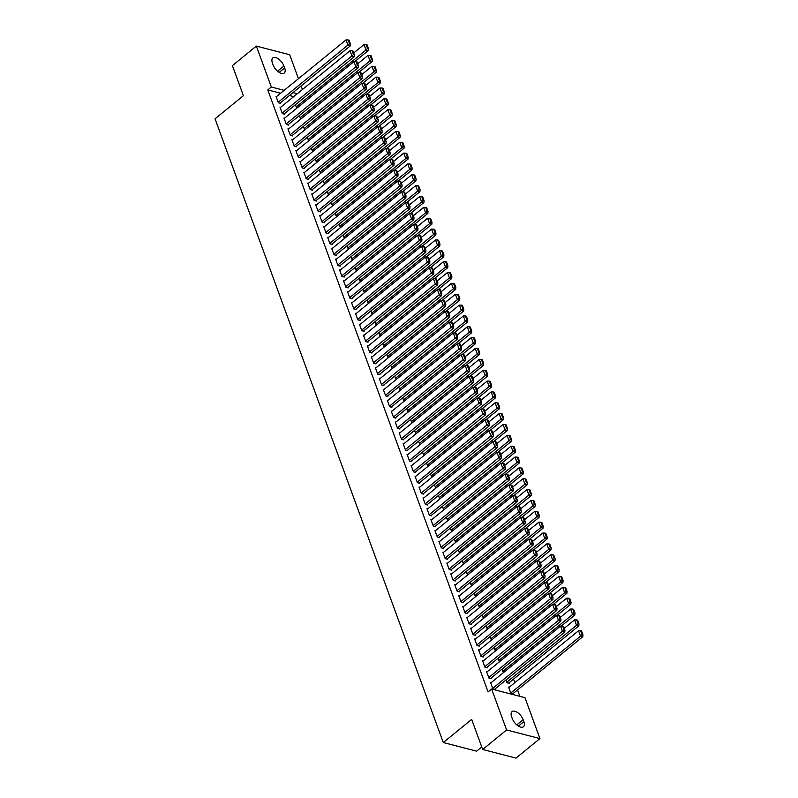 <?xml version="1.0" encoding="UTF-8"?>
<svg xmlns="http://www.w3.org/2000/svg" width="798" height="798" viewBox="0 0 798 798"><rect width="100%" height="100%" fill="white"/><g stroke="black" fill="none" stroke-linecap="round" stroke-linejoin="round"><path stroke-width="1.2" d="M519.877 696.345L517.533 689.941M514.86 682.649L513.553 679.088M524.964 697.661L539.937 738.579L506.61 729.961L491.638 689.033L524.964 697.661M506.61 729.961L482.67 749.482L515.997 758.1L539.937 738.579M481.753 746.978L476.615 751.167L443.289 742.539L215.041 118.812L243.41 95.68L232.408 65.616L256.358 46.094L289.674 54.713L298.452 78.683M301.115 85.975L302.422 89.536M509.004 682.799L509.204 683.337L506.949 682.759L505.952 680.036M487.209 671.756L486.561 671.587L488.945 678.091L491.189 678.679L490.989 678.13M500.027 661.313L499.009 661.043L498.012 658.32M479.269 650.041L478.61 649.871L480.995 656.385L483.249 656.963L483.049 656.425M492.077 639.597L491.059 639.338L490.062 636.614M471.319 628.335L470.67 628.166L473.054 634.679L475.299 635.258L475.099 634.719M484.137 617.891L483.119 617.622L482.122 614.899M463.379 606.62L462.72 606.45L465.104 612.964L467.359 613.542L467.159 613.004M476.187 596.176L475.169 595.916L474.172 593.193M455.429 584.914L454.78 584.744L457.164 591.258L459.409 591.837L459.209 591.298M468.246 574.47L467.229 574.201L466.231 571.478M447.488 563.198L446.83 563.029L449.214 569.543L451.469 570.131L451.269 569.582M460.296 552.755L459.279 552.495L458.281 549.772M439.548 541.493L438.89 541.323L441.274 547.837L443.518 548.416L443.319 547.877M452.356 531.049L451.339 530.78L450.341 528.057M431.598 519.777L430.94 519.608L433.324 526.121L435.578 526.71L435.379 526.161M444.406 509.333L443.389 509.074L442.401 506.351M423.658 498.072L423 497.902L425.384 504.416L427.628 504.994L427.439 504.456M436.466 487.628L435.449 487.369L434.451 484.635M415.708 476.356L415.05 476.187L417.434 482.7L419.688 483.289L419.489 482.74M428.516 465.912L427.509 465.653L426.511 462.93M407.768 454.651L407.11 454.481L409.494 460.995L411.748 461.573L411.549 461.035M420.576 444.207L419.558 443.947L418.561 441.224M399.818 432.945L399.16 432.775L401.544 439.279L403.798 439.868L403.598 439.319M412.626 422.501L411.618 422.232L410.621 419.509M391.878 411.229L391.219 411.06L393.604 417.573L395.858 418.152L395.658 417.613M404.686 400.786L403.668 400.526L402.671 397.803M383.928 389.524L383.269 389.354L385.653 395.868L387.908 396.446L387.708 395.908M396.746 379.08L395.728 378.811L394.731 376.087M375.988 367.808L375.329 367.639L377.713 374.152L379.968 374.741L379.768 374.192M388.796 357.364L387.778 357.105L386.781 354.382M368.038 346.103L367.389 345.933L369.763 352.447L372.018 353.025L371.818 352.487M380.855 335.659L379.838 335.389L378.841 332.666M360.098 324.387L359.439 324.217L361.823 330.731L364.078 331.32L363.878 330.771M372.905 313.943L371.888 313.684L370.89 310.961M352.147 302.681L351.499 302.512L353.883 309.026L356.127 309.604L355.928 309.065M364.965 292.238L363.948 291.978L362.95 289.245M344.207 280.966L343.549 280.796L345.933 287.31L348.187 287.898L347.988 287.35M357.015 270.522L355.998 270.263L355 267.539M336.257 259.26L335.609 259.091L337.993 265.604L340.237 266.183L340.038 265.644M349.075 248.816L348.058 248.557L347.06 245.834M328.317 237.555L327.659 237.375L330.043 243.889L332.297 244.477L332.098 243.929M341.125 227.111L340.108 226.841L339.11 224.118M320.377 215.839L319.719 215.669L322.103 222.183L324.347 222.762L324.148 222.223M333.185 205.395L332.168 205.136L331.17 202.413M312.427 194.133L311.769 193.964L314.153 200.478L316.407 201.056L316.208 200.517M325.235 183.69L324.217 183.42L323.22 180.697M304.487 172.418L303.829 172.248L306.213 178.762L308.457 179.341L308.267 178.802M317.295 161.974L316.277 161.715L315.28 158.992M296.537 150.712L295.878 150.543L298.262 157.056L300.517 157.635L300.317 157.096M309.345 140.268L308.327 139.999L307.34 137.276M288.597 128.997L287.938 128.827L290.322 135.341L292.577 135.929L292.377 135.381M301.405 118.553L300.387 118.294L299.39 115.57M280.647 107.291L279.988 107.122L282.372 113.635L284.627 114.214L284.427 113.675M293.734 96.618L289.425 95.511M280.607 93.226L267.779 89.905L488.087 691.926L491.638 689.033M276.677 96.438L276.018 96.269L278.402 102.772L280.657 103.361L280.457 102.812M297.435 107.7L296.417 107.441L295.42 104.718M284.617 118.144L283.968 117.974L286.352 124.488L288.597 125.067L288.397 124.528M305.375 129.406L304.357 129.146L303.36 126.423M292.567 139.85L291.908 139.68L294.292 146.194L296.547 146.782L296.347 146.233M313.325 151.121L312.307 150.862L311.31 148.129M300.507 161.565L299.858 161.396L302.233 167.909L304.487 168.488L304.287 167.949M321.265 172.827L320.247 172.567L319.25 169.844M308.457 183.271L307.799 183.101L310.183 189.615L312.437 190.203L312.237 189.655M329.215 194.542L328.197 194.273L327.2 191.55M316.397 204.986L315.739 204.817L318.123 211.33L320.377 211.909L320.178 211.37M337.155 216.248L336.138 215.989L335.14 213.266M324.347 226.692L323.689 226.522L326.073 233.036L328.327 233.624L328.128 233.076M345.105 237.964L344.088 237.694L343.09 234.971M332.287 248.407L331.629 248.238L334.013 254.752L336.267 255.33L336.068 254.791M353.045 259.669L352.028 259.41L351.03 256.687M340.237 270.113L339.579 269.943L341.963 276.457L344.217 277.046L344.018 276.497M360.985 281.385L359.978 281.115L358.98 278.392M348.177 291.829L347.519 291.659L349.903 298.173L352.157 298.751L351.958 298.213M368.935 303.09L367.918 302.831L366.92 300.108M356.127 313.534L355.469 313.365L357.853 319.878L360.098 320.457L359.908 319.918M376.875 324.806L375.858 324.537L374.87 321.813M364.068 335.25L363.409 335.08L365.793 341.584L368.048 342.172L367.848 341.624M384.826 346.512L383.808 346.252L382.811 343.529M372.018 356.955L371.359 356.786L373.743 363.299L375.988 363.878L375.798 363.339M392.766 368.217L391.748 367.958L390.751 365.235M379.958 378.661L379.299 378.491L381.683 385.005L383.938 385.594L383.738 385.045M400.716 389.933L399.698 389.673L398.701 386.94M387.898 400.377L387.249 400.207L389.633 406.721L391.878 407.299L391.678 406.761M408.656 411.638L407.638 411.379L406.641 408.656M395.848 422.082L395.19 421.913L397.574 428.426L399.828 429.015L399.628 428.466M416.606 433.354L415.588 433.085L414.591 430.361M403.788 443.798L403.14 443.628L405.524 450.142L407.768 450.72L407.569 450.182M424.546 455.06L423.529 454.8L422.531 452.077M411.738 465.503L411.08 465.334L413.464 471.847L415.718 472.436L415.519 471.887M432.496 476.775L431.479 476.506L430.481 473.783M419.678 487.219L419.03 487.049L421.414 493.563L423.658 494.142L423.459 493.603M440.436 498.481L439.419 498.221L438.421 495.498M427.628 508.925L426.97 508.755L429.354 515.269L431.608 515.847L431.409 515.309M448.386 520.196L447.369 519.927L446.371 517.204M435.568 530.64L434.92 530.471L437.294 536.984L439.548 537.563L439.349 537.024M456.326 541.902L455.309 541.643L454.311 538.919M443.518 552.346L442.86 552.176L445.244 558.69L447.498 559.268L447.299 558.73M464.276 563.617L463.259 563.348L462.261 560.625M451.459 574.061L450.8 573.882L453.184 580.395L455.439 580.984L455.239 580.435M472.216 585.323L471.199 585.064L470.202 582.331M459.409 595.767L458.75 595.597L461.134 602.111L463.389 602.69L463.189 602.151M480.157 607.029L479.149 606.769L478.152 604.046M467.349 617.472L466.69 617.303L469.074 623.817L471.329 624.405L471.129 623.856M488.107 628.744L487.089 628.485L486.092 625.752M475.299 639.188L474.64 639.018L477.024 645.532L479.279 646.111L479.079 645.572M496.047 650.45L495.029 650.19L494.042 647.467M483.239 660.894L482.581 660.724L484.965 667.238L487.219 667.826L487.019 667.278M503.997 672.165L502.979 671.896L501.982 669.173M491.189 682.609L490.531 682.44L492.915 688.953L495.159 689.532L494.969 688.993M509.194 687.268L508.535 687.098L510.92 693.612L513.174 694.19L512.974 693.652M523.877 721.651A8.479 4.279 -129.2 0 1 523.468 726.729A8.479 4.279 -129.2 0 1 517.673 725.611A8.479 4.279 -129.2 0 1 512.346 718.669L511.628 716.714A8.479 4.279 -129.2 0 1 512.037 711.636A8.479 4.279 -129.2 0 1 517.832 712.754A8.479 4.279 -129.2 0 1 523.159 719.696L523.877 721.651L518.411 726.11M267.779 89.905L271.33 87.012L256.358 46.094M482.67 749.482L471.668 719.407L443.289 742.539M272.417 63.022A8.479 4.279 -129.2 0 1 272.816 57.945A8.479 4.279 -129.2 0 1 278.612 59.062A8.479 4.279 -129.2 0 1 283.938 66.005L284.657 67.96A8.479 4.279 -129.2 0 1 284.248 73.037A8.479 4.279 -129.2 0 1 278.462 71.92A8.479 4.279 -129.2 0 1 273.125 64.977L272.417 63.022M297.285 93.725L292.976 92.618M284.158 90.334L271.33 87.012M276.218 96.807L346.023 39.9L348.008 45.326L350.262 45.915L350.442 43.98L349.055 40.179L348.147 39.95L349.544 43.75L350.442 43.98M279.998 103.191L350.262 45.915M278.203 102.234L349.544 43.75M348.147 39.95L346.023 39.9M354.711 61.626L368.277 50.573L366.023 49.985L296.218 106.892M353.723 52.967L364.038 44.558L366.162 44.608L367.549 48.409L368.457 48.638L367.06 44.838L366.162 44.608M367.549 48.409L366.023 49.985L364.038 44.558M368.457 48.638L368.277 50.573M280.188 107.66L349.993 50.753L351.988 56.179L354.232 56.768L354.412 54.833L353.025 51.042L352.127 50.803L353.514 54.603L354.412 54.833M283.968 114.044L354.232 56.768M282.173 113.087L353.514 54.603M352.127 50.803L349.993 50.753M284.168 118.513L353.973 61.606L355.958 67.042L358.202 67.621L358.382 65.695L356.995 61.895L356.098 61.655L357.484 65.456L358.382 65.695M287.938 124.897L358.202 67.621M286.153 123.949L357.484 65.456M356.098 61.655L353.973 61.606M358.681 72.478L372.247 61.426L369.993 60.848L300.188 117.745M357.704 63.82L368.008 55.411L370.132 55.461L371.529 59.261L372.427 59.501L371.04 55.7L370.132 55.461M371.529 59.261L369.993 60.848L368.008 55.411M372.427 59.501L372.247 61.426M362.651 83.341L376.217 72.279L373.963 71.7L304.158 128.608M361.674 74.673L371.978 66.274L374.102 66.324L375.499 70.114L376.397 70.354L375.01 66.553L374.102 66.324M375.499 70.114L373.963 71.7L371.978 66.274M376.397 70.354L376.217 72.279M288.138 129.376L357.943 72.468L359.928 77.895L362.182 78.473L362.362 76.548L360.965 72.748L360.068 72.518L361.454 76.309L362.362 76.548M291.918 135.76L362.182 78.473M290.123 134.802L361.454 76.309M360.068 72.518L357.943 72.468M292.108 140.229L361.913 83.321L363.898 88.748L366.152 89.326L366.332 87.401L364.945 83.6L364.038 83.371L365.434 87.172L366.332 87.401M295.888 146.613L366.152 89.326M294.093 145.655L365.434 87.172M364.038 83.371L361.913 83.321M366.631 94.194L380.187 83.132L377.943 82.553L308.138 139.46M365.644 85.526L375.958 77.127L378.082 77.177L379.469 80.977L380.367 81.206L378.98 77.406L378.082 77.177M379.469 80.977L377.943 82.553L375.958 77.127M380.367 81.206L380.187 83.132M370.601 105.047L384.167 93.994L381.913 93.406L312.108 150.313M369.614 96.378L379.928 87.98L382.052 88.029L383.439 91.83L384.347 92.059L382.95 88.259L382.052 88.029M383.439 91.83L381.913 93.406L379.928 87.98M384.347 92.059L384.167 93.994M296.078 151.081L365.883 94.174L367.868 99.6L370.122 100.189L370.302 98.254L368.915 94.453L368.008 94.224L369.404 98.024L370.302 98.254M299.858 157.465L370.122 100.189M298.063 156.508L369.404 98.024M368.008 94.224L365.883 94.174M374.571 115.9L388.137 104.847L385.883 104.259L316.078 161.166M373.594 107.241L383.898 98.832L386.023 98.882L387.419 102.683L388.317 102.912L386.92 99.122L386.023 98.882M387.419 102.683L385.883 104.259L383.898 98.832M388.317 102.912L388.137 104.847M300.048 161.934L369.863 105.027L371.848 110.453L374.092 111.042L374.272 109.117L372.885 105.316L371.988 105.077L373.374 108.877L374.272 109.117M303.829 168.318L374.092 111.042M302.043 167.361L373.374 108.877M371.988 105.077L369.863 105.027M378.541 126.762L392.107 115.7L389.853 115.121L320.048 172.029M377.564 118.094L387.868 109.695L389.993 109.735L391.389 113.535L392.287 113.775L390.9 109.974L389.993 109.735M391.389 113.535L389.853 115.121L387.868 109.695M392.287 113.775L392.107 115.7M304.028 172.797L373.833 115.89L375.818 121.316L378.072 121.895L378.252 119.969L376.856 116.169L375.958 115.939L377.344 119.73L378.252 119.969M307.809 179.171L378.072 121.895M306.013 178.223L377.344 119.73M375.958 115.939L373.833 115.89M307.998 183.65L377.803 126.742L379.788 132.169L382.043 132.747L382.222 130.822L380.826 127.022L379.928 126.792L381.324 130.593L382.222 130.822M311.779 190.034L382.043 132.747M309.983 189.076L381.324 130.593M379.928 126.792L377.803 126.742M311.968 194.503L381.773 137.595L383.758 143.022L386.013 143.61L386.192 141.675L384.806 137.874L383.898 137.645L385.294 141.446L386.192 141.675M315.749 200.887L386.013 143.61M313.953 199.929L385.294 141.446M383.898 137.645L381.773 137.595M315.938 205.355L385.743 148.448L387.738 153.874L389.983 154.463L390.162 152.528L388.776 148.737L387.878 148.498L389.264 152.298L390.162 152.528M319.719 211.739L389.983 154.463M317.933 210.782L389.264 152.298M387.878 148.498L385.743 148.448M319.918 216.208L389.723 159.301L391.708 164.737L393.963 165.316L394.142 163.391L392.746 159.59L391.848 159.351L393.234 163.151L394.142 163.391M323.699 222.592L393.963 165.316M321.903 221.644L393.234 163.151M391.848 159.351L389.723 159.301M323.888 227.071L393.693 170.164L395.678 175.59L397.933 176.168L398.112 174.243L396.716 170.443L395.818 170.213L397.204 174.014L398.112 174.243M327.669 233.455L397.933 176.168M325.873 232.497L397.204 174.014M395.818 170.213L393.693 170.164M327.858 237.924L397.663 181.016L399.648 186.443L401.903 187.021L402.082 185.096L400.696 181.296L399.788 181.066L401.185 184.867L402.082 185.096M331.639 244.308L401.903 187.021M329.843 243.35L401.185 184.867M399.788 181.066L397.663 181.016M331.828 248.777L401.633 191.869L403.628 197.296L405.873 197.884L406.052 195.949L404.666 192.148L403.768 191.919L405.155 195.719L406.052 195.949M335.609 255.161L405.873 197.884M333.813 254.203L405.155 195.719M403.768 191.919L401.633 191.869M335.808 259.629L405.613 202.722L407.598 208.148L409.843 208.737L410.022 206.812L408.636 203.011L407.738 202.772L409.125 206.572L410.022 206.812M339.589 266.013L409.843 208.737M337.793 265.056L409.125 206.572M407.738 202.772L405.613 202.722M339.778 270.492L409.583 213.585L411.569 219.011L413.823 219.59L414.002 217.664L412.606 213.864L411.708 213.635L413.095 217.425L414.002 217.664M343.559 276.866L413.823 219.59M341.763 275.918L413.095 217.425M411.708 213.635L409.583 213.585M343.748 281.345L413.554 224.438L415.539 229.864L417.793 230.442L417.972 228.517L416.586 224.717L415.678 224.487L417.075 228.288L417.972 228.517M347.529 287.729L417.793 230.442M345.734 286.771L417.075 228.288M415.678 224.487L413.554 224.438M347.719 292.198L417.524 235.29L419.509 240.717L421.763 241.305L421.942 239.37L420.556 235.57L419.658 235.34L421.045 239.141L421.942 239.37M351.499 298.582L421.763 241.305M349.704 297.624L421.045 239.141M419.658 235.34L417.524 235.29M351.699 303.05L421.504 246.143L423.489 251.57L425.733 252.158L425.913 250.223L424.526 246.432L423.628 246.193L425.015 249.993L425.913 250.223M355.469 309.434L425.733 252.158M353.684 308.477L425.015 249.993M423.628 246.193L421.504 246.143M355.669 313.903L425.474 257.006L427.459 262.432L429.713 263.011L429.893 261.086L428.496 257.285L427.598 257.046L428.985 260.846L429.893 261.086M359.449 320.287L429.713 263.011M357.654 319.34L428.985 260.846M427.598 257.046L425.474 257.006M359.639 324.766L429.444 267.859L431.429 273.285L433.683 273.864L433.863 271.938L432.476 268.138L431.568 267.909L432.965 271.709L433.863 271.938M363.419 331.15L433.683 273.864M361.624 330.192L432.965 271.709M431.568 267.909L429.444 267.859M363.609 335.619L433.414 278.711L435.399 284.138L437.653 284.716L437.833 282.791L436.446 278.991L435.538 278.761L436.935 282.562L437.833 282.791M367.389 342.003L437.653 284.716M365.594 341.045L436.935 282.562M435.538 278.761L433.414 278.711M367.579 346.472L437.394 289.564L439.379 294.991L441.623 295.579L441.803 293.644L440.416 289.844L439.518 289.614L440.905 293.415L441.803 293.644M371.359 352.856L441.623 295.579M369.574 351.898L440.905 293.415M439.518 289.614L437.394 289.564M371.559 357.324L441.364 300.417L443.349 305.853L445.603 306.432L445.783 304.507L444.386 300.706L443.489 300.467L444.875 304.267L445.783 304.507M375.339 363.708L445.603 306.432M373.544 362.751L444.875 304.267M443.489 300.467L441.364 300.417M375.529 368.187L445.334 311.28L447.319 316.706L449.573 317.285L449.753 315.36L448.356 311.559L447.459 311.33L448.855 315.12L449.753 315.36M379.309 374.571L449.573 317.285M377.514 373.614L448.855 315.12M447.459 311.33L445.334 311.28M379.499 379.04L449.304 322.133L451.289 327.559L453.543 328.138L453.723 326.212L452.336 322.412L451.429 322.183L452.825 325.983L453.723 326.212M383.279 385.424L453.543 328.138M381.484 384.466L452.825 325.983M451.429 322.183L449.304 322.133M383.469 389.893L453.274 332.985L455.269 338.412L457.513 339L457.693 337.065L456.306 333.265L455.409 333.035L456.795 336.836L457.693 337.065M387.249 396.277L457.513 339M385.464 395.319L456.795 336.836M455.409 333.035L453.274 332.985M387.449 400.746L457.254 343.838L459.239 349.265L461.493 349.853L461.673 347.918L460.276 344.128L459.379 343.888L460.765 347.689L461.673 347.918M391.229 407.13L461.493 349.853M389.434 406.172L460.765 347.689M459.379 343.888L457.254 343.838M391.419 411.608L461.224 354.701L463.209 360.127L465.463 360.706L465.643 358.781L464.246 354.98L463.349 354.741L464.735 358.541L465.643 358.781M395.2 417.982L465.463 360.706M393.404 417.035L464.735 358.541M463.349 354.741L461.224 354.701M395.389 422.461L465.194 365.554L467.179 370.98L469.433 371.559L469.613 369.634L468.226 365.833L467.319 365.604L468.715 369.404L469.613 369.634M399.17 428.845L469.433 371.559M397.374 427.888L468.715 369.404M467.319 365.604L465.194 365.554M399.359 433.314L469.164 376.407L471.159 381.833L473.404 382.422L473.583 380.486L472.197 376.686L471.299 376.457L472.685 380.257L473.583 380.486M403.14 439.698L473.404 382.422M401.344 438.74L472.685 380.257M471.299 376.457L469.164 376.407M403.339 444.167L473.144 387.259L475.129 392.686L477.374 393.274L477.553 391.339L476.167 387.549L475.269 387.309L476.655 391.11L477.553 391.339M407.12 450.551L477.374 393.274M405.324 449.593L476.655 391.11M475.269 387.309L473.144 387.259M407.309 455.02L477.114 398.112L479.099 403.549L481.354 404.127L481.533 402.202L480.137 398.401L479.239 398.162L480.625 401.963L481.533 402.202M411.09 461.404L481.354 404.127M409.294 460.456L480.625 401.963M479.239 398.162L477.114 398.112M411.279 465.882L481.084 408.975L483.069 414.401L485.324 414.98L485.503 413.055L484.117 409.254L483.209 409.025L484.605 412.815L485.503 413.055M415.06 472.266L485.324 414.98M413.264 471.309L484.605 412.815M483.209 409.025L481.084 408.975M415.249 476.735L485.054 419.828L487.039 425.254L489.294 425.833L489.473 423.908L488.087 420.107L487.179 419.878L488.576 423.678L489.473 423.908M419.03 483.119L489.294 425.833M417.234 482.162L488.576 423.678M487.179 419.878L485.054 419.828M419.219 487.588L489.034 430.681L491.019 436.107L493.264 436.696L493.443 434.76L492.057 430.96L491.159 430.73L492.546 434.531L493.443 434.76M423 493.972L493.264 436.696M421.214 493.014L492.546 434.531M491.159 430.73L489.034 430.681M423.199 498.441L493.004 441.533L494.989 446.96L497.244 447.548L497.423 445.623L496.027 441.823L495.129 441.583L496.516 445.384L497.423 445.623M426.98 504.825L497.244 447.548M425.184 503.867L496.516 445.384M495.129 441.583L493.004 441.533M427.169 509.304L496.974 452.396L498.959 457.823L501.214 458.401L501.393 456.476L499.997 452.675L499.099 452.436L500.496 456.237L501.393 456.476M430.95 515.678L501.214 458.401M429.154 514.73L500.496 456.237M499.099 452.436L496.974 452.396M431.139 520.156L500.945 463.249L502.93 468.675L505.184 469.254L505.363 467.329L503.977 463.528L503.069 463.299L504.466 467.099L505.363 467.329M434.92 526.54L505.184 469.254M433.124 525.583L504.466 467.099M503.069 463.299L500.945 463.249M435.11 531.009L504.925 474.102L506.91 479.528L509.154 480.117L509.333 478.182L507.947 474.381L507.049 474.152L508.436 477.952L509.333 478.182M438.89 537.393L509.154 480.117M437.105 536.436L508.436 477.952M507.049 474.152L504.925 474.102M439.09 541.862L508.895 484.955L510.88 490.381L513.134 490.97L513.314 489.034L511.917 485.244L511.019 485.004L512.406 488.805L513.314 489.034M442.87 548.246L513.134 490.97M441.075 547.288L512.406 488.805M511.019 485.004L508.895 484.955M443.06 552.715L512.865 495.807L514.85 501.244L517.104 501.822L517.284 499.897L515.887 496.097L514.989 495.857L516.386 499.658L517.284 499.897M446.84 559.099L517.104 501.822M445.045 558.151L516.386 499.658M514.989 495.857L512.865 495.807M447.03 563.578L516.835 506.67L518.82 512.097L521.074 512.675L521.254 510.75L519.867 506.949L518.959 506.72L520.356 510.521L521.254 510.75M450.81 569.962L521.074 512.675M449.015 569.004L520.356 510.521M518.959 506.72L516.835 506.67M382.521 137.615L396.077 126.553L393.833 125.974L324.028 182.882M381.534 128.947L391.838 120.548L393.973 120.598L395.359 124.398L396.257 124.628L394.87 120.827L393.973 120.598M395.359 124.398L393.833 125.974L391.838 120.548M396.257 124.628L396.077 126.553M386.491 148.468L400.057 137.406L397.803 136.827L327.998 193.734M385.504 139.8L395.818 131.401L397.943 131.451L399.329 135.251L400.237 135.48L398.84 131.68L397.943 131.451M399.329 135.251L397.803 136.827L395.818 131.401M400.237 135.48L400.057 137.406M390.461 159.321L404.027 148.268L401.773 147.68L331.968 204.587M389.484 150.662L399.788 142.253L401.913 142.303L403.299 146.104L404.207 146.333L402.81 142.533L401.913 142.303M403.299 146.104L401.773 147.68L399.788 142.253M404.207 146.333L404.027 148.268M394.431 170.173L407.997 159.121L405.743 158.543L335.938 215.45M393.454 161.515L403.758 153.106L405.883 153.156L407.279 156.957L408.177 157.196L406.79 153.396L405.883 153.156M407.279 156.957L405.743 158.543L403.758 153.106M408.177 157.196L407.997 159.121M398.411 181.036L411.968 169.974L409.723 169.395L339.908 226.303M397.424 172.368L407.728 163.969L409.863 164.019L411.249 167.809L412.147 168.049L410.761 164.248L409.863 164.019M411.249 167.809L409.723 169.395L407.728 163.969M412.147 168.049L411.968 169.974M402.382 191.889L415.938 180.827L413.693 180.248L343.888 237.156M401.394 183.221L411.708 174.822L413.833 174.872L415.219 178.672L416.117 178.902L414.731 175.101L413.833 174.872M415.219 178.672L413.693 180.248L411.708 174.822M416.117 178.902L415.938 180.827M406.352 202.742L419.918 191.69L417.663 191.101L347.858 248.008M405.374 194.084L415.678 185.675L417.803 185.725L419.189 189.525L420.097 189.754L418.701 185.954L417.803 185.725M419.189 189.525L417.663 191.101L415.678 185.675M420.097 189.754L419.918 191.69M410.322 213.595L423.888 202.542L421.633 201.954L351.828 258.861M409.344 204.936L419.648 196.527L421.773 196.577L423.169 200.378L424.067 200.607L422.681 196.817L421.773 196.577M423.169 200.378L421.633 201.954L419.648 196.527M424.067 200.607L423.888 202.542M414.292 224.457L427.858 213.395L425.603 212.817L355.798 269.724M413.314 215.789L423.618 207.39L425.753 207.43L427.139 211.231L428.037 211.47L426.651 207.67L425.753 207.43M427.139 211.231L425.603 212.817L423.618 207.39M428.037 211.47L427.858 213.395M418.272 235.31L431.828 224.248L429.583 223.669L359.778 280.577M417.284 226.642L427.598 218.243L429.723 218.293L431.11 222.093L432.007 222.323L430.621 218.522L429.723 218.293M431.11 222.093L429.583 223.669L427.598 218.243M432.007 222.323L431.828 224.248M422.242 246.163L435.808 235.111L433.553 234.522L363.748 291.43M421.254 237.495L431.568 229.096L433.693 229.146L435.08 232.946L435.987 233.176L434.591 229.375L433.693 229.146M435.08 232.946L433.553 234.522L431.568 229.096M435.987 233.176L435.808 235.111M426.212 257.016L439.778 245.964L437.523 245.375L367.718 302.282M425.234 248.358L435.538 239.949L437.663 239.999L439.06 243.799L439.957 244.028L438.561 240.238L437.663 239.999M439.06 243.799L437.523 245.375L435.538 239.949M439.957 244.028L439.778 245.964M430.182 267.869L443.748 256.816L441.494 256.238L371.688 313.145M429.204 259.21L439.508 250.801L441.633 250.851L443.03 254.652L443.927 254.891L442.541 251.091L441.633 250.851M443.03 254.652L441.494 256.238L439.508 250.801M443.927 254.891L443.748 256.816M434.162 278.731L447.718 267.669L445.474 267.091L375.668 323.998M433.174 270.063L443.489 261.664L445.613 261.714L447 265.505L447.897 265.744L446.511 261.944L445.613 261.714M447 265.505L445.474 267.091L443.489 261.664M447.897 265.744L447.718 267.669M438.132 289.584L451.698 278.522L449.444 277.943L379.639 334.851M437.144 280.916L447.459 272.517L449.583 272.567L450.97 276.367L451.877 276.597L450.481 272.796L449.583 272.567M450.97 276.367L449.444 277.943L447.459 272.517M451.877 276.597L451.698 278.522M442.102 300.437L455.668 289.385L453.414 288.796L383.609 345.704M441.124 291.779L451.429 283.37L453.553 283.42L454.95 287.22L455.848 287.45L454.451 283.649L453.553 283.42M454.95 287.22L453.414 288.796L451.429 283.37M455.848 287.45L455.668 289.385M446.072 311.29L459.638 300.238L457.384 299.649L387.579 356.556M445.094 302.632L455.399 294.223L457.523 294.272L458.92 298.073L459.818 298.312L458.431 294.512L457.523 294.272M458.92 298.073L457.384 299.649L455.399 294.223M459.818 298.312L459.638 300.238M450.052 322.153L463.608 311.09L461.364 310.512L391.549 367.419M449.065 313.484L459.369 305.085L461.503 305.135L462.89 308.926L463.788 309.165L462.401 305.365L461.503 305.135M462.89 308.926L461.364 310.512L459.369 305.085M463.788 309.165L463.608 311.09M454.022 333.005L467.588 321.943L465.334 321.365L395.529 378.272M453.035 324.337L463.349 315.938L465.473 315.988L466.86 319.789L467.768 320.018L466.371 316.217L465.473 315.988M466.86 319.789L465.334 321.365L463.349 315.938M467.768 320.018L467.588 321.943M457.992 343.858L471.558 332.806L469.304 332.217L399.499 389.125M457.015 335.19L467.319 326.791L469.443 326.841L470.83 330.641L471.738 330.871L470.341 327.07L469.443 326.841M470.83 330.641L469.304 332.217L467.319 326.791M471.738 330.871L471.558 332.806M461.962 354.711L475.528 343.659L473.274 343.07L403.469 399.978M460.985 346.053L471.289 337.644L473.414 337.694L474.81 341.494L475.708 341.724L474.321 337.933L473.414 337.694M474.81 341.494L473.274 343.07L471.289 337.644M475.708 341.724L475.528 343.659M465.932 365.564L479.498 354.512L477.254 353.933L407.439 410.84M464.955 356.906L475.259 348.497L477.394 348.546L478.78 352.347L479.678 352.586L478.291 348.786L477.394 348.546M478.78 352.347L477.254 353.933L475.259 348.497M479.678 352.586L479.498 354.512M469.912 376.427L483.468 365.364L481.224 364.786L411.419 421.693M468.925 367.758L479.239 359.359L481.364 359.409L482.75 363.21L483.648 363.439L482.261 359.639L481.364 359.409M482.75 363.21L481.224 364.786L479.239 359.359M483.648 363.439L483.468 365.364M473.882 387.279L487.448 376.217L485.194 375.639L415.389 432.546M472.905 378.611L483.209 370.212L485.334 370.262L486.72 374.062L487.628 374.292L486.231 370.491L485.334 370.262M486.72 374.062L485.194 375.639L483.209 370.212M487.628 374.292L487.448 376.217M477.852 398.132L491.418 387.08L489.164 386.491L419.359 443.399M476.875 389.474L487.179 381.065L489.304 381.115L490.7 384.915L491.598 385.145L490.211 381.344L489.304 381.115M490.7 384.915L489.164 386.491L487.179 381.065M491.598 385.145L491.418 387.08M481.822 408.985L495.388 397.933L493.134 397.354L423.329 454.252M480.845 400.327L491.149 391.918L493.274 391.968L494.67 395.768L495.568 396.007L494.181 392.207L493.274 391.968M494.67 395.768L493.134 397.354L491.149 391.918M495.568 396.007L495.388 397.933M485.802 419.848L499.358 408.785L497.114 408.207L427.309 465.114M484.815 411.179L495.129 402.781L497.254 402.83L498.64 406.621L499.538 406.86L498.151 403.06L497.254 402.83M498.64 406.621L497.114 408.207L495.129 402.781M499.538 406.86L499.358 408.785M489.773 430.701L503.339 419.638L501.084 419.06L431.279 475.967M488.785 422.032L499.099 413.633L501.224 413.683L502.61 417.484L503.518 417.713L502.122 413.913L501.224 413.683M502.61 417.484L501.084 419.06L499.099 413.633M503.518 417.713L503.339 419.638M493.743 441.553L507.309 430.501L505.054 429.913L435.249 486.82M492.765 432.885L503.069 424.486L505.194 424.536L506.59 428.336L507.488 428.566L506.092 424.765L505.194 424.536M506.59 428.336L505.054 429.913L503.069 424.486M507.488 428.566L507.309 430.501M497.713 452.406L511.279 441.354L509.024 440.765L439.219 497.673M496.735 443.748L507.039 435.339L509.164 435.389L510.56 439.189L511.458 439.419L510.072 435.628L509.164 435.389M510.56 439.189L509.024 440.765L507.039 435.339M511.458 439.419L511.279 441.354M501.693 463.269L515.249 452.207L513.004 451.628L443.199 508.535M500.705 454.601L511.019 446.202L513.144 446.242L514.53 450.042L515.428 450.281L514.042 446.481L513.144 446.242M514.53 450.042L513.004 451.628L511.019 446.202M515.428 450.281L515.249 452.207M505.663 474.122L519.229 463.059L516.974 462.481L447.169 519.388M504.675 465.453L514.989 457.055L517.114 457.104L518.5 460.905L519.408 461.134L518.012 457.334L517.114 457.104M518.5 460.905L516.974 462.481L514.989 457.055M519.408 461.134L519.229 463.059M509.633 484.975L523.199 473.912L520.944 473.334L451.139 530.241M508.655 476.306L518.959 467.907L521.084 467.957L522.481 471.758L523.378 471.987L521.982 468.187L521.084 467.957M522.481 471.758L520.944 473.334L518.959 467.907M523.378 471.987L523.199 473.912M513.603 495.827L527.169 484.775L524.914 484.187L455.109 541.094M512.625 487.169L522.929 478.76L525.054 478.81L526.451 482.61L527.348 482.84L525.962 479.039L525.054 478.81M526.451 482.61L524.914 484.187L522.929 478.76M527.348 482.84L527.169 484.775M517.583 506.68L531.139 495.628L528.894 495.049L459.079 551.957M516.595 498.022L526.899 489.613L529.034 489.663L530.421 493.463L531.318 493.703L529.932 489.902L529.034 489.663M530.421 493.463L528.894 495.049L526.899 489.613M531.318 493.703L531.139 495.628M521.553 517.543L535.119 506.481L532.865 505.902L463.059 562.809M520.565 508.875L530.879 500.476L533.004 500.526L534.391 504.316L535.288 504.555L533.902 500.755L533.004 500.526M534.391 504.316L532.865 505.902L530.879 500.476M535.288 504.555L535.119 506.481M525.523 528.396L539.089 517.333L536.835 516.755L467.03 573.662M524.545 519.727L534.85 511.328L536.974 511.378L538.361 515.179L539.268 515.408L537.872 511.608L536.974 511.378M538.361 515.179L536.835 516.755L534.85 511.328M539.268 515.408L539.089 517.333M451 574.43L520.805 517.523L522.8 522.949L525.044 523.528L525.224 521.603L523.837 517.802L522.939 517.573L524.326 521.373L525.224 521.603M454.78 580.814L525.044 523.528M452.985 579.857L524.326 521.373M522.939 517.573L520.805 517.523M529.493 539.249L543.059 528.196L540.805 527.608L471 584.515M528.515 530.59L538.82 522.181L540.944 522.231L542.341 526.032L543.239 526.261L541.852 522.461L540.944 522.231M542.341 526.032L540.805 527.608L538.82 522.181M543.239 526.261L543.059 528.196M454.98 585.283L524.785 528.376L526.77 533.802L529.024 534.391L529.204 532.456L527.807 528.655L526.909 528.426L528.296 532.226L529.204 532.456M458.76 591.667L529.024 534.391M456.965 590.71L528.296 532.226M526.909 528.426L524.785 528.376M533.463 550.101L547.029 539.049L544.775 538.46L474.97 595.368M532.485 541.443L542.79 533.034L544.924 533.084L546.311 536.884L547.209 537.114L545.822 533.323L544.924 533.084M546.311 536.884L544.775 538.46L542.79 533.034M547.209 537.114L547.029 539.049M458.95 596.136L528.755 539.229L530.74 544.655L532.994 545.243L533.174 543.318L531.777 539.518L530.879 539.278L532.266 543.079L533.174 543.318M462.73 602.52L532.994 545.243M460.935 601.562L532.266 543.079M530.879 539.278L528.755 539.229M537.443 560.964L550.999 549.902L548.755 549.323L478.95 606.231M536.456 552.296L546.77 543.897L548.894 543.937L550.281 547.737L551.179 547.977L549.792 544.176L548.894 543.937M550.281 547.737L548.755 549.323L546.77 543.897M551.179 547.977L550.999 549.902M462.92 606.999L532.725 550.091L534.71 555.518L536.964 556.096L537.144 554.171L535.757 550.371L534.85 550.141L536.246 553.932L537.144 554.171M466.7 613.373L536.964 556.096M464.905 612.425L536.246 553.932M534.85 550.141L532.725 550.091M541.413 571.817L554.979 560.755L552.725 560.176L482.92 617.083M540.426 563.149L550.74 554.75L552.864 554.8L554.251 558.6L555.159 558.829L553.762 555.029L552.864 554.8M554.251 558.6L552.725 560.176L550.74 554.75M555.159 558.829L554.979 560.755M466.89 617.851L536.695 560.944L538.69 566.371L540.934 566.949L541.114 565.024L539.727 561.223L538.83 560.994L540.216 564.794L541.114 565.024M470.67 624.236L540.934 566.949M468.875 623.278L540.216 564.794M538.83 560.994L536.695 560.944M545.383 582.67L558.949 571.617L556.695 571.029L486.89 627.936M544.406 574.001L554.71 565.602L556.834 565.652L558.231 569.453L559.129 569.682L557.742 565.882L556.834 565.652M558.231 569.453L556.695 571.029L554.71 565.602M559.129 569.682L558.949 571.617M470.87 628.704L540.675 571.797L542.66 577.223L544.904 577.812L545.084 575.877L543.697 572.076L542.8 571.847L544.186 575.647L545.084 575.877M474.64 635.088L544.904 577.812M472.855 634.131L544.186 575.647M542.8 571.847L540.675 571.797M549.353 593.522L562.919 582.47L560.665 581.882L490.86 638.789M548.376 584.864L558.68 576.455L560.804 576.505L562.201 580.306L563.099 580.535L561.712 576.745L560.804 576.505M562.201 580.306L560.665 581.882L558.68 576.455M563.099 580.535L562.919 582.47M474.84 639.557L544.645 582.65L546.63 588.076L548.884 588.665L549.064 586.73L547.667 582.939L546.77 582.7L548.156 586.5L549.064 586.73M478.62 645.941L548.884 588.665M476.825 644.984L548.156 586.5M546.77 582.7L544.645 582.65M553.333 604.375L566.889 593.323L564.645 592.744L494.84 649.652M552.346 595.717L562.66 587.308L564.785 587.358L566.171 591.158L567.069 591.398L565.682 587.597L564.785 587.358M566.171 591.158L564.645 592.744L562.66 587.308M567.069 591.398L566.889 593.323M478.81 650.41L548.615 593.513L550.6 598.939L552.854 599.517L553.034 597.592L551.647 593.792L550.74 593.552L552.136 597.353L553.034 597.592M482.591 656.794L552.854 599.517M480.795 655.846L552.136 597.353M550.74 593.552L548.615 593.513M557.303 615.238L570.869 604.176L568.615 603.597L498.81 660.505M556.316 606.57L566.63 598.171L568.755 598.221L570.141 602.011L571.049 602.251L569.652 598.45L568.755 598.221M570.141 602.011L568.615 603.597L566.63 598.171M571.049 602.251L570.869 604.176M482.78 661.273L552.585 604.365L554.57 609.792L556.824 610.37L557.004 608.445L555.617 604.645L554.71 604.415L556.106 608.216L557.004 608.445M486.561 667.657L556.824 610.37M484.765 666.699L556.106 608.216M554.71 604.415L552.585 604.365M561.273 626.091L574.839 615.029L572.585 614.45L502.78 671.357M560.296 617.423L570.6 609.024L572.725 609.074L574.121 612.874L575.019 613.103L573.622 609.303L572.725 609.074M574.121 612.874L572.585 614.45L570.6 609.024M575.019 613.103L574.839 615.029M486.75 672.125L556.565 615.218L558.55 620.645L560.795 621.223L560.974 619.298L559.588 615.497L558.69 615.268L560.076 619.068L560.974 619.298M490.531 678.509L560.795 621.223M488.745 677.552L560.076 619.068M558.69 615.268L556.565 615.218M508.545 683.168L578.809 625.891L576.555 625.303L506.75 682.21M564.266 628.285L574.57 619.876L576.695 619.926L578.091 623.727L578.989 623.956L577.602 620.156L576.695 619.926M578.091 623.727L576.555 625.303L574.57 619.876M578.989 623.956L578.809 625.891M490.73 682.978L560.535 626.071L562.52 631.497L564.775 632.086L564.954 630.151L563.558 626.35L562.66 626.121L564.046 629.921L564.954 630.151M494.511 689.362L564.775 632.086M492.715 688.405L564.046 629.921M562.66 626.121L560.535 626.071M512.515 694.021L582.779 636.744L580.535 636.156L510.73 693.063M508.735 687.637L578.54 630.729L580.675 630.779L582.061 634.58L582.959 634.819L581.572 631.019L580.675 630.779M582.061 634.58L580.535 636.156L578.54 630.729M582.959 634.819L582.779 636.744M283.938 66.005L277.554 71.212M284.657 67.96L279.19 72.418M523.159 719.696L516.775 724.903"/></g></svg>
